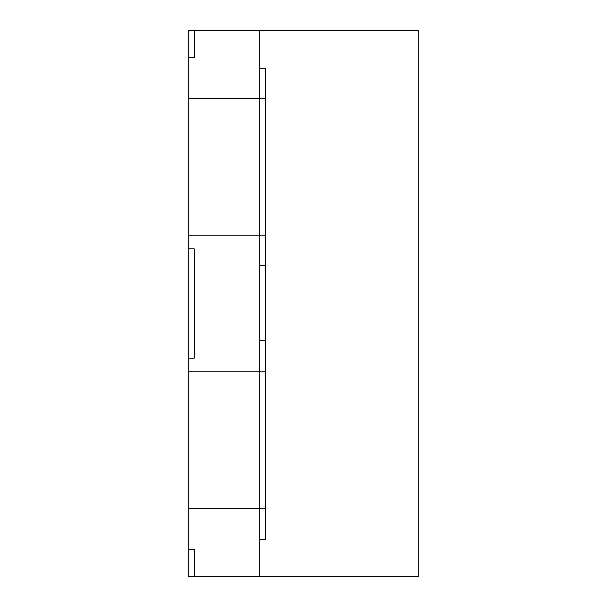 <?xml version="1.0" encoding="UTF-8"?>
<svg xmlns="http://www.w3.org/2000/svg" width="607" height="607" viewBox="0 0 607 607"><rect width="100%" height="100%" fill="white"/><g stroke="black" fill="none" stroke-linecap="round" stroke-linejoin="round"><path stroke-width="0.91" d="M265.259 98.638L259.796 98.638L259.796 68.204L265.259 68.204L265.259 508.363L259.796 508.363L259.796 30.35L418.223 30.35L418.223 576.65L259.796 576.65L259.796 508.363L188.777 508.363L188.777 358.13L194.24 358.13L194.24 248.87L194.24 358.13M265.259 235.213L188.777 235.213L188.777 57.665L194.24 57.665L194.24 30.35L194.24 57.665M194.24 549.335L194.24 576.65L194.24 549.335L188.777 549.335L188.777 508.363M259.796 576.65L188.777 576.65L188.777 549.335M259.796 30.35L188.777 30.35L188.777 57.665M265.259 265.646L259.796 265.646L259.796 98.638L188.777 98.638M265.259 340.709L259.796 340.709L259.796 371.788L188.777 371.788M194.24 248.87L188.777 248.87L188.777 235.213M188.777 248.87L188.777 358.13M265.259 371.788L259.796 371.788L259.796 539.441L265.259 539.441L265.259 508.363"/></g></svg>
